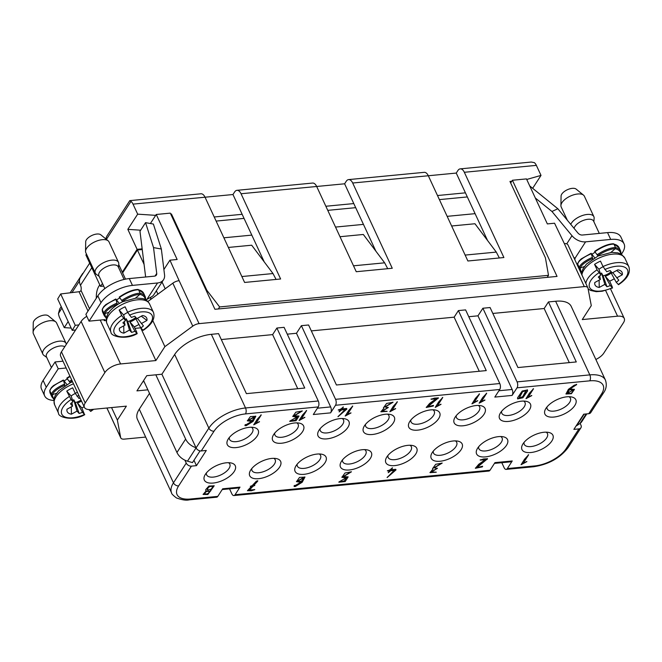 <?xml version="1.0" encoding="UTF-8"?>
<svg xmlns="http://www.w3.org/2000/svg" width="662" height="662" viewBox="0 0 662 662"><rect width="100%" height="100%" fill="white"/><g stroke="black" fill="none" stroke-linecap="round" stroke-linejoin="round"><path stroke-width="0.99" d="M311.33 330.892L454.14 317.172L479.247 371.266M140.667 230.202L127.832 229.358L137.671 214.157L133.012 204.128L232.966 194.529L234.605 191.997A8.523 4.502 84.5 0 1 236.955 190.325A8.523 4.502 84.5 0 1 241.051 193.751L280.622 278.992L244.609 282.451L205.038 197.21A8.523 4.502 -95.5 0 0 200.942 193.792L129.876 200.619L130.993 201.397L106.408 239.387M241.051 193.751L344.612 183.796L346.251 181.264A8.523 4.502 84.5 0 1 348.601 179.601A8.523 4.502 84.5 0 1 352.689 183.018L392.26 268.259L356.247 271.718L316.676 186.477A8.523 4.502 -95.5 0 0 312.588 183.06L236.955 190.325M352.689 183.018L456.25 173.072L457.889 170.539A8.523 4.502 84.5 0 1 460.239 168.868A8.523 4.502 84.5 0 1 464.335 172.285L503.898 257.535L467.885 260.993L428.314 175.753A8.523 4.502 -95.5 0 0 424.226 172.335L348.601 179.601M256.053 423.159L259.537 421.752L253.728 424.847L257.146 419.377L261.25 414.933L256.053 423.159L261.06 414.826M342.287 408.893L346.607 408.479L346.888 409.05L338.001 416.746L345.001 409.579L341.633 409.902L339.118 411.888L340.194 410.043L338.265 410.068L340.847 409.025L343.355 407.047L342.287 408.893L343.164 406.931M346.292 477.856L341.898 477.31L344.968 473.016L351.431 471.824L343.446 476.599L348.154 476.888L345.192 481.547L338.87 482.217L344.331 480.893L346.292 477.856L341.832 477.128M437.557 405.715L441.049 404.308L435.24 407.403L438.649 401.942L442.754 397.49L437.557 405.715L442.564 397.382M527.548 390.994L522.889 397.788L517.618 398.888L517.552 397.837L522.21 391.035L527.473 389.943L527.548 390.994L527.382 389.786M576.643 384.614L570.073 388.9L574.426 389.455L571.414 393.708L565.993 394.022L568.385 389.347L574.302 385.143L576.685 384.663M485.13 459.767L480.182 460.082L483.583 458.965L487.555 458.741L476.954 467.562L482.639 466.338L482.35 466.876L475.399 468.282L478.742 464.294L485.13 459.767L480.215 459.85M474.29 402.182L477.782 400.775L471.973 403.87L475.382 398.408L479.487 393.964L474.29 402.182L479.296 393.849M392.177 410.076L395.669 408.669L389.86 411.764L393.269 406.303L397.374 401.851L392.177 410.076L397.183 401.743M294.946 485.709L300.862 482.226L296.502 481.688L299.522 477.41L304.942 477.095L302.195 482.242L295.426 486.438C293.961 486.628 293.796 486.388 294.946 485.709L294.218 486.504M297.172 417.027L292.769 416.472L295.84 412.186L302.302 410.986L294.317 415.761L299.025 416.05L296.063 420.718L289.741 421.388L295.202 420.064L297.172 417.027L292.712 416.299M221.298 339.548L272.628 334.616L276.89 328.029L304.752 388.04L246.405 393.642L218.551 333.631L211.352 334.327A29.831 14.051 155.1 0 0 174.669 354.476L161.884 374.229L196.076 447.884A4.262 3.012 32.9 0 0 201.256 450.946L206.296 450.458L196.465 465.659L191.426 466.139A4.262 3.012 -147.1 0 1 186.245 463.077L184.897 460.181M191.426 466.139L178.641 485.891A25.57 12.04 155.1 0 0 190.416 499.016L217.79 496.384L222.705 488.788L239.992 487.124L235.076 494.721L490.046 470.219L494.961 462.622L512.247 460.959L507.332 468.555L534.706 465.924A25.57 12.04 155.1 0 0 566.142 448.654L578.927 428.902L573.88 429.381L583.718 414.189L588.758 413.709A4.262 3.012 32.9 0 0 590.752 412.608L603.537 392.856A4.262 3.012 -147.1 0 1 601.543 393.948A25.57 12.04 155.1 0 0 589.768 380.832L517.022 387.824L512.098 395.421L494.812 397.084L499.736 389.488L335.51 405.268L330.595 412.865L313.308 414.528L318.223 406.931L245.478 413.916A25.57 12.04 155.1 0 0 214.041 431.194L201.256 450.946M545.976 408.313A17.047 8.027 -24.9 0 1 571.645 396.977A17.047 8.027 -24.9 0 1 573.035 407.759A17.047 8.027 -24.9 0 1 552.844 417.134A17.047 8.027 -24.9 0 1 545.505 409.108A17.047 8.027 -24.9 0 1 545.976 408.313M500.596 412.674A17.047 8.027 -24.9 0 1 526.273 401.338A17.047 8.027 -24.9 0 1 527.655 412.12A17.047 8.027 -24.9 0 1 507.473 421.495A17.047 8.027 -24.9 0 1 500.124 413.469A17.047 8.027 -24.9 0 1 500.596 412.674M455.224 417.035A17.047 8.027 -24.9 0 1 480.893 405.698A17.047 8.027 -24.9 0 1 482.284 416.481A17.047 8.027 -24.9 0 1 462.093 425.856A17.047 8.027 -24.9 0 1 454.753 417.83A17.047 8.027 -24.9 0 1 455.224 417.035M409.844 421.396A17.047 8.027 -24.9 0 1 435.522 410.059A17.047 8.027 -24.9 0 1 436.903 420.842A17.047 8.027 -24.9 0 1 416.721 430.217A17.047 8.027 -24.9 0 1 409.373 422.19A17.047 8.027 -24.9 0 1 409.844 421.396M364.472 425.757A17.047 8.027 -24.9 0 1 390.141 414.42A17.047 8.027 -24.9 0 1 391.532 425.203A17.047 8.027 -24.9 0 1 371.341 434.578A17.047 8.027 -24.9 0 1 364.001 426.551A17.047 8.027 -24.9 0 1 364.472 425.757M319.092 430.118A17.047 8.027 -24.9 0 1 344.77 418.781A17.047 8.027 -24.9 0 1 346.152 429.564A17.047 8.027 -24.9 0 1 325.961 438.939A17.047 8.027 -24.9 0 1 318.621 430.912A17.047 8.027 -24.9 0 1 319.092 430.118M273.72 434.479A17.047 8.027 -24.9 0 1 299.389 423.142A17.047 8.027 -24.9 0 1 300.78 433.924A17.047 8.027 -24.9 0 1 280.589 443.3A17.047 8.027 -24.9 0 1 273.24 435.273A17.047 8.027 -24.9 0 1 273.72 434.479M228.34 438.84A17.047 8.027 -24.9 0 1 254.009 427.503A17.047 8.027 -24.9 0 1 255.4 438.285A17.047 8.027 -24.9 0 1 235.209 447.661A17.047 8.027 -24.9 0 1 227.869 439.634A17.047 8.027 -24.9 0 1 228.34 438.84M523.03 443.772A17.047 8.027 -24.9 0 1 548.707 432.435A17.047 8.027 -24.9 0 1 550.089 443.217A17.047 8.027 -24.9 0 1 529.906 452.593A17.047 8.027 -24.9 0 1 522.558 444.566A17.047 8.027 -24.9 0 1 523.03 443.772M477.658 448.133A17.047 8.027 -24.9 0 1 503.327 436.796A17.047 8.027 -24.9 0 1 504.717 447.578A17.047 8.027 -24.9 0 1 484.526 456.954A17.047 8.027 -24.9 0 1 477.186 448.927A17.047 8.027 -24.9 0 1 477.658 448.133M432.278 452.494A17.047 8.027 -24.9 0 1 457.955 441.157A17.047 8.027 -24.9 0 1 459.337 451.939A17.047 8.027 -24.9 0 1 439.154 461.315A17.047 8.027 -24.9 0 1 431.806 453.288A17.047 8.027 -24.9 0 1 432.278 452.494M386.906 456.854A17.047 8.027 -24.9 0 1 412.575 445.518A17.047 8.027 -24.9 0 1 413.965 456.3A17.047 8.027 -24.9 0 1 393.774 465.676A17.047 8.027 -24.9 0 1 386.434 457.649A17.047 8.027 -24.9 0 1 386.906 456.854M341.526 461.215A17.047 8.027 -24.9 0 1 367.203 449.879A17.047 8.027 -24.9 0 1 368.585 460.661A17.047 8.027 -24.9 0 1 348.402 470.037A17.047 8.027 -24.9 0 1 341.054 462.01A17.047 8.027 -24.9 0 1 341.526 461.215M296.154 465.576A17.047 8.027 -24.9 0 1 321.823 454.24A17.047 8.027 -24.9 0 1 323.213 465.022A17.047 8.027 -24.9 0 1 303.022 474.397A17.047 8.027 -24.9 0 1 295.682 466.371A17.047 8.027 -24.9 0 1 296.154 465.576M250.774 469.937A17.047 8.027 -24.9 0 1 276.451 458.601A17.047 8.027 -24.9 0 1 277.833 469.383A17.047 8.027 -24.9 0 1 257.65 478.758A17.047 8.027 -24.9 0 1 250.302 470.732A17.047 8.027 -24.9 0 1 250.774 469.937M205.402 474.298A17.047 8.027 -24.9 0 1 231.071 462.961A17.047 8.027 -24.9 0 1 232.461 473.744A17.047 8.027 -24.9 0 1 212.27 483.119A17.047 8.027 -24.9 0 1 204.922 475.093A17.047 8.027 -24.9 0 1 205.402 474.298M205.741 489.615L208.911 486.057L214.182 485.825L207.843 494.506L203.135 494.448L206.172 490.848L205.692 490.219M301.425 418.798L304.917 417.391L299.108 420.486L302.517 415.016L306.622 410.572L301.425 418.798L306.432 410.465M383.927 408.214L383.505 407.751L386.583 403.472L393.054 402.264L385.069 407.039L388.337 407.469L382.446 411.094L387.154 411.383L380.898 411.805L383.927 408.214L383.447 407.577M391.416 469.722L395.735 469.308L396.017 469.888L387.129 477.575L394.13 470.409L390.754 470.732L388.246 472.718L389.314 470.872L387.394 470.905L389.968 469.863L392.483 467.877L391.416 469.722L392.293 467.769M481.489 401.495L484.981 400.08L479.172 403.183L482.581 397.713L486.686 393.269L481.489 401.495L486.496 393.162M523.41 463.019L526.902 461.604L521.093 464.707L524.511 459.238L528.615 454.794L523.41 463.019L528.425 454.686M528.309 396.993L531.801 395.586L525.992 398.681L529.401 393.22L533.506 388.768L528.309 396.993L533.315 388.66M433.056 469.044L432.634 468.58L435.704 464.302L442.183 463.102L434.198 467.868L437.466 468.299L431.574 471.923L436.283 472.213L430.027 472.635L433.056 469.044L432.567 468.406M436.01 398.938L431.053 399.252L434.454 398.135L438.434 397.903L427.826 406.733L433.519 405.508L433.229 406.046L426.27 407.453L429.613 403.464L436.01 398.938L431.086 399.02M347.525 414.371L351.017 412.956L345.208 416.05L348.617 410.589L352.722 406.145L347.525 414.371L352.532 406.038M257.617 481.266L253.827 485.32L254.845 485.378L252.859 486.363L249.442 490.021L254.779 489.657L251.37 490.782L247.472 490.691L251.37 486.504L250.344 486.446L252.354 485.461L256.351 481.175L257.791 480.819M245.817 424.88L251.742 421.396L247.381 420.858L250.402 416.58L255.822 416.266L253.066 421.413L246.297 425.608C244.832 425.798 244.675 425.55 245.817 424.88L245.089 425.674M150.398 223.516L156.249 214.48L170.291 213.131L214.927 309.286L557.048 276.41L512.413 180.254L526.464 178.905L547.35 223.913L554.557 223.218L564.355 243.649A6.819 3.211 155.1 0 1 567.922 244.832L587.856 287.788A6.819 3.211 155.1 0 0 584.298 286.613L199.072 323.635A6.819 3.211 155.1 0 0 192.774 326.134L164.888 346.631L152.814 320.623M510.667 182.96L512.413 180.254M580.111 423.357L580.946 425.145A4.262 3.012 -147.1 0 1 580.922 427.809A4.262 3.012 -147.1 0 1 578.927 428.902M228.456 462.688A12.785 6.024 -24.9 0 1 229.813 464.12A12.785 6.024 -24.9 0 1 220.752 474.968A12.785 6.024 -24.9 0 1 206.627 474.886A12.785 6.024 -24.9 0 1 206.412 472.925M273.828 458.327A12.785 6.024 -24.9 0 1 275.193 459.759A12.785 6.024 -24.9 0 1 266.132 470.608A12.785 6.024 -24.9 0 1 251.999 470.525A12.785 6.024 -24.9 0 1 251.783 468.564M319.208 453.967A12.785 6.024 -24.9 0 1 320.565 455.398A12.785 6.024 -24.9 0 1 311.512 466.247A12.785 6.024 -24.9 0 1 297.379 466.164A12.785 6.024 -24.9 0 1 297.164 464.203M364.58 449.606A12.785 6.024 -24.9 0 1 365.945 451.037A12.785 6.024 -24.9 0 1 356.884 461.886A12.785 6.024 -24.9 0 1 342.75 461.803A12.785 6.024 -24.9 0 1 342.544 459.842M409.96 445.245A12.785 6.024 -24.9 0 1 411.325 446.676A12.785 6.024 -24.9 0 1 402.264 457.525A12.785 6.024 -24.9 0 1 388.131 457.442A12.785 6.024 -24.9 0 1 387.915 455.481M455.34 440.884A12.785 6.024 -24.9 0 1 456.697 442.315A12.785 6.024 -24.9 0 1 447.636 453.164A12.785 6.024 -24.9 0 1 433.511 453.081A12.785 6.024 -24.9 0 1 433.296 451.12M500.712 436.523A12.785 6.024 -24.9 0 1 502.077 437.954A12.785 6.024 -24.9 0 1 493.016 448.803A12.785 6.024 -24.9 0 1 478.883 448.72A12.785 6.024 -24.9 0 1 478.667 446.759M546.092 432.162A12.785 6.024 -24.9 0 1 547.449 433.593A12.785 6.024 -24.9 0 1 538.388 444.442A12.785 6.024 -24.9 0 1 524.263 444.359A12.785 6.024 -24.9 0 1 524.047 442.398M229.35 437.466A12.785 6.024 155.1 0 0 229.565 439.427A12.785 6.024 155.1 0 0 243.699 439.51A12.785 6.024 155.1 0 0 252.76 428.662A12.785 6.024 155.1 0 0 251.395 427.238M274.73 433.105A12.785 6.024 155.1 0 0 274.945 435.066A12.785 6.024 155.1 0 0 289.071 435.149A12.785 6.024 155.1 0 0 298.132 424.301A12.785 6.024 155.1 0 0 296.775 422.877M320.102 428.744A12.785 6.024 155.1 0 0 320.317 430.705A12.785 6.024 155.1 0 0 334.451 430.788A12.785 6.024 155.1 0 0 343.512 419.94A12.785 6.024 155.1 0 0 342.146 418.516M365.482 424.383A12.785 6.024 155.1 0 0 365.697 426.345A12.785 6.024 155.1 0 0 379.831 426.427A12.785 6.024 155.1 0 0 388.884 415.579A12.785 6.024 155.1 0 0 387.527 414.155M410.862 420.022A12.785 6.024 155.1 0 0 411.069 421.984A12.785 6.024 155.1 0 0 425.203 422.066A12.785 6.024 155.1 0 0 434.264 411.218A12.785 6.024 155.1 0 0 432.898 409.795M456.234 415.662A12.785 6.024 155.1 0 0 456.449 417.623A12.785 6.024 155.1 0 0 470.583 417.705A12.785 6.024 155.1 0 0 479.644 406.865A12.785 6.024 155.1 0 0 478.278 405.434M501.614 411.301A12.785 6.024 155.1 0 0 501.821 413.262A12.785 6.024 155.1 0 0 515.955 413.345A12.785 6.024 155.1 0 0 525.016 402.504A12.785 6.024 155.1 0 0 523.659 401.073M546.986 406.94A12.785 6.024 155.1 0 0 547.201 408.901A12.785 6.024 155.1 0 0 561.335 408.984A12.785 6.024 155.1 0 0 570.396 398.143A12.785 6.024 155.1 0 0 569.03 396.712M272.628 334.616L297.743 388.71M276.89 328.029L284.097 327.334L318.281 400.982A4.262 2.251 84.5 0 1 318.223 406.931M454.14 317.172L458.402 310.586L486.256 370.596L336.437 384.994L308.583 324.984L301.384 325.671L296.468 333.276L330.652 406.923A4.262 2.251 84.5 0 1 330.595 412.865M296.468 333.276L287.258 334.161M335.51 405.268A4.262 2.251 -95.5 0 0 335.568 399.327L499.785 383.538A4.262 2.251 84.5 0 1 499.736 389.488M301.384 325.671L335.568 399.327M458.402 310.586L465.601 309.89L499.785 383.538M492.834 313.449L544.172 308.517L548.434 301.93L576.288 361.94L517.949 367.551L490.087 307.54L482.888 308.235L477.972 315.832L512.156 389.479A4.262 2.251 84.5 0 1 512.098 395.421M477.972 315.832L468.77 316.717M517.022 387.824A4.262 2.251 -95.5 0 0 517.072 381.883L589.817 374.891A4.262 2.251 84.5 0 1 589.768 380.832M482.888 308.235L517.072 381.883M569.279 362.619L544.172 308.517M555.633 301.243L589.817 374.891A29.831 14.051 -24.9 0 1 605.407 380.054L571.223 306.407A29.831 14.051 155.1 0 0 555.633 301.243L548.434 301.93M490.046 470.219A4.262 2.251 84.5 0 1 488.87 471.054L233.901 495.557A4.262 2.251 -95.5 0 0 235.076 494.721M229.532 488.846L231.857 493.844A4.262 2.251 -95.5 0 0 233.901 495.557M239.992 487.124A4.262 2.251 84.5 0 1 238.817 487.96L222.209 489.549M217.79 496.384A4.262 2.251 84.5 0 1 216.615 497.212L189.241 499.843A4.262 2.251 -95.5 0 0 190.416 499.016M149.513 393.352L139.277 409.182A29.831 14.051 155.1 0 0 137.423 419.319L171.615 492.967A29.831 14.051 -24.9 0 1 173.461 482.83A4.262 3.012 32.9 0 0 178.641 485.891M501.796 462.68L504.113 467.678A4.262 2.251 -95.5 0 0 506.157 469.391A4.262 2.251 -95.5 0 0 507.332 468.555M512.247 460.959A4.262 2.251 84.5 0 1 511.072 461.795L494.464 463.392M163.886 269.533L169.935 260.183L179.129 280.671A6.819 3.211 155.1 0 0 172.832 283.179L147.883 301.508M156.249 214.48L177.143 259.487L169.935 260.183M162.049 282.004L165.202 288.781M157.904 294.143L156.356 290.8M144.076 264.345L137.423 250.013L142.247 249.549M122.619 272.901L137.423 250.013M147.874 389.827L136.926 390.878L146.765 375.685L161.884 374.229M164.888 346.631L155.876 360.558L140.683 327.831L134.982 328.377M155.876 360.558L120.583 363.951A12.785 6.024 155.1 0 0 104.861 372.59L85.199 402.976A12.785 6.024 155.1 0 0 84.405 407.32A12.785 6.024 155.1 0 0 91.083 409.538L126.376 406.145L117.364 420.072L120.666 437.574A6.819 3.211 155.1 0 0 120.782 437.938A6.819 3.211 155.1 0 0 124.348 439.121L145.665 437.069M106.218 320.449L104.24 320.64L103.818 319.738M86.805 316.32A12.785 6.024 155.1 0 0 81.12 321.442L61.458 351.836A12.785 6.024 155.1 0 0 60.664 356.181L84.405 407.32M117.364 420.072L111.555 407.569M595.858 359.483A12.785 6.024 155.1 0 0 603.785 353.144L623.447 322.75A12.785 6.024 155.1 0 0 624.241 318.405A12.785 6.024 155.1 0 0 617.563 316.188L582.27 319.58L591.282 305.654L587.98 288.16A6.819 3.211 155.1 0 0 587.856 287.788M142.827 381.767L144.076 381.643M193.974 460.28L196.465 465.659M241.862 276.542L273.001 273.547L251.684 245.205L228.357 247.447M273.001 273.547L276.071 279.43M353.5 265.81L384.647 262.822L363.322 234.472L339.995 236.715M384.647 262.822L387.717 268.698M465.146 255.085L496.285 252.09L474.96 223.748L451.641 225.99M496.285 252.09L499.355 257.965M223.88 237.799L251.808 235.118M335.518 227.074L363.455 224.385M447.164 216.342L475.093 213.66M216.118 221.083L244.046 218.394M327.756 210.35L355.693 207.669M439.403 199.618L467.331 196.937M83.213 273.125L82.824 273.729M61.93 308.128L58.455 313.498L59.729 308.955M526.729 179.468L541.011 175.397L536.361 165.368A8.523 4.502 84.5 0 0 534.333 162.637L531.305 162.041L460.239 168.868M105.73 238.841L106.797 236.21L129.785 200.627M264.246 261.904L242.151 214.306L214.215 216.987M242.151 214.306L232.966 194.529M375.884 251.179L353.789 203.573L325.861 206.254M353.789 203.573L344.612 183.796M487.53 240.447L465.427 192.841L437.499 195.53M465.427 192.841L456.25 173.072M142.156 248.846L137.108 249.334L127.832 229.358M58.455 313.498A8.523 4.502 -95.5 0 0 59.597 317.595L64.255 327.624L68.169 321.567M547.193 277.353L548.5 275.326L545.414 257.816L509.963 181.438L511.759 181.264M206.453 291.032L206.892 290.353L219.627 306.936L548.5 275.326M219.627 306.936L218.319 308.964M170.995 214.653L171.441 213.975L206.892 290.353M133.012 204.128A8.523 4.502 -95.5 0 0 130.993 201.397M122.296 272.214L137.108 249.334M541.011 175.397L532.653 188.314M137.671 214.157L155.686 215.349M171.441 213.975L170.713 214.041M71.19 328.079L64.255 327.624M621.345 254.299L622.479 252.553A25.57 12.04 155.1 0 0 624.067 243.864A25.57 12.04 155.1 0 0 610.703 239.429L585.597 241.845L575.046 258.205A5.114 2.408 -24.9 0 1 574.74 259.521M595.212 252.247A11.055 5.205 155.1 0 0 592.01 254.258M584.157 414.147L576.701 425.666L579.986 423.448A12.785 9.028 32.9 0 0 581.848 421.562L586.813 413.891M610.703 239.429L607.542 232.61L582.436 235.027A4.262 3.012 32.9 0 1 577.901 232.983L557.851 208.753L551.951 211.476L535.318 197.996M566.73 243.856L571.993 235.705L551.951 211.476M571.993 235.705A12.785 9.028 32.9 0 0 585.597 241.845M607.542 232.61A25.57 12.04 -24.9 0 1 620.898 237.046L624.067 243.864M529.724 185.939L557.851 208.753M575.021 258.188L573.755 257.402M598.076 256.004L594.857 251.759A23.84 9.003 144.3 0 1 613.931 244.121L615.511 247.53L615.255 248.705L610.91 252.412M613.037 243.93L613.931 244.121A22.582 10.642 -24.9 0 1 619.086 247.712L620.666 251.121L621.196 254.208M584.372 266.571L580.334 267.887L579.225 267.465L577.645 264.055L578.116 263.112M592.796 258.908L591.216 253.38L594.733 257.832M577.587 263.741L578.116 266.728A22.582 10.642 -24.9 0 1 577.645 264.055A23.84 8.06 -16.4 0 1 591.125 253.811L591.216 253.38M612.789 272.628L618.796 280.208A14.912 7.025 -24.9 0 1 616.239 282.293L618.531 284.685M614.303 278.735A23.435 11.039 -24.9 0 1 609.652 281.193L612.184 286.646L612.292 287.755L610.314 285.545A14.912 7.025 -24.9 0 1 606.938 286.72L604.845 284.379L599.234 287.457A14.912 7.025 -24.9 0 1 594.724 283.005A14.912 7.025 -24.9 0 1 594.799 282.517L600.401 279.43L598.299 277.097A14.912 7.025 -24.9 0 1 600.856 275.011L597.083 269.823L594.55 264.361A23.435 11.039 -24.9 0 1 600.484 261.109L603.016 266.563L606.781 271.751A14.912 7.025 -24.9 0 1 610.157 270.584L612.259 272.918L617.861 269.839A14.912 7.025 -24.9 0 1 620.799 270.899A14.912 7.025 -24.9 0 1 622.305 274.788L616.694 277.866M622.305 274.788L616.67 270.493M610.314 285.545L605.25 276.277A10.244 4.824 155.1 0 0 608.403 274.862A10.244 4.824 155.1 0 0 611.175 273.025L616.239 282.293M606.938 286.72L603.107 275.847A9.781 4.609 155.1 0 0 607.906 273.952A9.781 4.609 155.1 0 0 611.15 271.693M605.25 276.277L609.652 281.193M612.59 287.929L612.292 287.755A20.878 9.839 155.1 0 1 590.396 288.624A20.878 9.839 155.1 0 1 598.878 272.802M599.706 275.88L600.401 279.43M599.11 280.142L599.234 287.457M604.845 284.379L601.543 273.034L600.591 274.209M603.107 275.847L601.543 273.034M603.099 266.745A10.244 4.824 155.1 0 0 598.961 269.277L600.856 275.011M594.55 264.361L598.961 269.277M574.095 228.382A10.65 5.015 -24.9 0 1 588.022 219.271A10.65 5.015 -24.9 0 1 593.185 220.512A10.65 5.015 -24.9 0 1 593.591 221.116L599.292 233.405M570.785 224.385A12.785 6.024 -24.9 0 1 581.658 215.787A12.785 6.024 -24.9 0 1 593.392 215.944A12.785 6.024 -24.9 0 1 593.872 216.664A12.785 6.024 -24.9 0 1 594.137 218.245L593.864 221.712M560.913 205.625L561.07 196.093A8.523 4.013 -24.9 0 1 567.293 189.771A8.523 4.013 -24.9 0 1 576.139 189.1L583.52 195.125A12.785 6.024 155.1 0 0 570.247 196.126A12.785 6.024 155.1 0 0 560.913 205.625A12.785 6.024 155.1 0 0 561.186 206.974L567.317 220.189M593.872 216.664L584.372 196.209A12.785 6.024 155.1 0 0 583.892 195.489A12.785 6.024 155.1 0 0 583.52 195.125M67.4 378.97A11.055 5.205 155.1 0 0 64.197 380.989M66.15 368.006L58.239 368.767L46.282 387.253A25.57 12.04 155.1 0 0 44.693 395.942A25.57 12.04 155.1 0 0 53.779 400.469M119.839 297.925A11.055 5.205 155.1 0 0 116.636 299.944M146.087 300.06A5.114 2.408 -24.9 0 1 146.923 299.356L157.556 282.98L132.45 285.396A25.57 12.04 155.1 0 0 101.013 302.666L89.047 321.153L104.894 319.63L104.24 320.64M89.684 263.12L80.524 277.287A12.785 9.028 32.9 0 0 80.45 285.272L80.574 285.529A4.262 2.251 84.5 0 1 80.987 290.37L80.979 290.734A1.705 0.803 -24.9 0 1 79.051 291.727L88.013 311.041M143.588 380.592L176.953 452.494A12.785 9.028 32.9 0 0 187.495 461.166L192.476 462.597L200.056 450.88M155.827 374.816L185.633 439.072A12.785 9.028 -147.1 0 0 195.985 447.686M157.556 282.98A12.785 9.028 32.9 0 0 163.547 279.695A12.785 9.028 32.9 0 0 164.548 274.862L161.346 249.02L153.526 247.605L156.72 273.456L155.057 276.029M101.013 302.666L97.844 295.848A25.57 12.04 -24.9 0 1 129.289 278.57L154.395 276.162A4.262 3.012 32.9 0 0 156.389 275.069A4.262 3.012 32.9 0 0 156.72 273.456M150.464 299.613A12.785 9.028 32.9 0 0 150.787 297.329M44.693 395.942L41.532 389.124A25.57 12.04 -24.9 0 1 43.113 380.435L46.282 387.253M62.989 361.187L55.078 361.948L43.113 380.435M58.239 368.767L55.078 361.948M97.844 295.848L85.886 314.334L89.047 321.153M145.64 277.006L139.98 231.253L145.549 222.647L153.377 224.054L161.346 249.02M163.547 279.695L153.874 294.64A12.785 9.028 -147.1 0 1 152.061 296.493L146.989 299.323M153.526 247.605L145.549 222.647M75.609 329.957L72.249 330.363L75.245 325.332L60.681 293.961L79.051 291.727M72.249 330.363L57.693 298.992L60.681 293.961M78.894 324.885L75.245 325.332M86.499 254.134L85.903 254.978L100.467 286.348L103.694 286.125M102.469 283.485L100.467 286.348M137.415 318.314L143.422 325.894A14.912 7.025 -24.9 0 1 140.874 327.971L143.166 330.363M138.929 324.421A23.435 11.039 -24.9 0 1 134.287 326.879L136.819 332.332L136.918 333.441L134.94 331.232A14.912 7.025 -24.9 0 1 131.572 332.407L129.471 330.065L123.86 333.143A14.912 7.025 -24.9 0 1 119.35 328.691A14.912 7.025 -24.9 0 1 119.425 328.195L125.027 325.116L122.925 322.783A14.912 7.025 -24.9 0 1 125.482 320.698L121.709 315.501L119.177 310.048A23.435 11.039 -24.9 0 1 125.11 306.796L127.642 312.249L131.415 317.437A14.912 7.025 -24.9 0 1 134.783 316.262L136.885 318.604L142.487 315.526A14.912 7.025 -24.9 0 1 145.433 316.585A14.912 7.025 -24.9 0 1 146.931 320.474L141.329 323.553M146.931 320.474L141.304 316.179M134.94 331.232L129.876 321.964A10.244 4.824 155.1 0 0 133.029 320.549A10.244 4.824 155.1 0 0 135.801 318.712L140.874 327.971M131.572 332.407L127.741 321.525A9.781 4.609 155.1 0 0 132.532 319.638A9.781 4.609 155.1 0 0 135.784 317.371M129.876 321.964L134.287 326.879M137.224 333.615L136.918 333.441A20.878 9.839 155.1 0 1 115.023 334.31A20.878 9.839 155.1 0 1 123.504 318.488M124.332 321.567L125.027 325.116M123.736 325.828L123.86 333.143M129.471 330.065L126.177 318.72L125.217 319.895M127.741 321.525L126.177 318.72M127.725 312.431A10.244 4.824 155.1 0 0 123.587 314.955L125.482 320.698M119.177 310.048L123.587 314.955M104.836 288.591L98.886 275.773A10.65 5.015 -24.9 0 1 102.337 269.227A10.65 5.015 -24.9 0 1 112.648 264.957A10.65 5.015 -24.9 0 1 117.819 266.198A10.65 5.015 -24.9 0 1 118.217 266.803L124.092 279.447M99.168 276.368L96.346 274.341A12.785 6.024 -24.9 0 1 95.311 273.116A12.785 6.024 -24.9 0 1 103.545 262.673A12.785 6.024 -24.9 0 1 118.018 261.631A12.785 6.024 -24.9 0 1 118.498 262.351A12.785 6.024 -24.9 0 1 118.763 263.931L118.49 267.39M85.539 251.312L85.696 241.779A8.523 4.013 -24.9 0 1 91.919 235.449A8.523 4.013 -24.9 0 1 100.773 234.787L108.146 240.811A12.785 6.024 155.1 0 0 94.873 241.812A12.785 6.024 155.1 0 0 85.539 251.312A12.785 6.024 155.1 0 0 85.812 252.661L95.311 273.116M118.498 262.351L109.007 241.895A12.785 6.024 155.1 0 0 108.527 241.167A12.785 6.024 155.1 0 0 108.146 240.811M122.71 301.69L119.491 297.445A23.84 9.003 144.3 0 1 138.557 289.799L140.137 293.208L139.881 294.391L135.536 298.099M137.663 289.617L138.557 289.799A22.582 10.642 -24.9 0 1 143.712 293.398L145.301 296.808L145.822 299.894M108.998 312.257L104.96 313.573L103.851 313.143L102.271 309.733L102.742 308.798M117.422 304.586L115.85 299.067L119.359 303.519M102.213 309.427L102.742 312.414A22.582 10.642 -24.9 0 1 102.271 309.733A23.84 8.06 -16.4 0 1 115.751 299.497L115.85 299.067M84.148 406.774A23.435 11.039 -24.9 0 1 81.848 407.916L84.479 414.478L82.502 412.277L77.437 403.009A10.244 4.824 155.1 0 0 80.59 401.594A10.244 4.824 155.1 0 0 81.5 401.064M82.502 412.277A14.912 7.025 -24.9 0 1 79.134 413.444L75.302 402.57A9.781 4.609 155.1 0 0 80.094 400.684A9.781 4.609 155.1 0 0 81.062 400.113M77.437 403.009L81.848 407.916M84.786 414.66L84.479 414.478A20.878 9.839 155.1 0 1 62.584 415.355A20.878 9.839 155.1 0 1 71.066 399.534L66.738 391.093L71.148 396L73.043 401.735L71.066 399.534M79.134 413.444L77.032 411.11L71.422 414.189A14.912 7.025 -24.9 0 1 66.912 409.737A14.912 7.025 -24.9 0 1 66.986 409.24L72.588 406.162L70.486 403.82A14.912 7.025 -24.9 0 1 73.043 401.735M71.893 402.604L72.588 406.162M71.297 406.873L71.422 414.189M77.032 411.11L73.739 399.765L72.779 400.94M75.302 402.57L73.739 399.765M75.286 393.476A10.244 4.824 155.1 0 0 71.148 396M66.738 391.093A23.435 11.039 -24.9 0 1 72.671 387.833L75.203 393.294L78.977 398.483A14.912 7.025 -24.9 0 1 80.094 398.044M88.94 409.588L90.727 411.408M51.437 367.567L46.448 356.818A10.65 5.015 -24.9 0 1 49.898 350.264A10.65 5.015 -24.9 0 1 60.209 345.994A10.65 5.015 -24.9 0 1 64.76 346.723M46.729 357.406L43.907 355.378A12.785 6.024 -24.9 0 1 42.873 354.162A12.785 6.024 -24.9 0 1 51.106 343.71A12.785 6.024 -24.9 0 1 65.579 342.668A12.785 6.024 -24.9 0 1 66.059 343.396A12.785 6.024 -24.9 0 1 66.316 344.323M33.1 332.349L33.257 322.824A8.523 4.013 -24.9 0 1 39.48 316.494A8.523 4.013 -24.9 0 1 48.334 315.824L55.707 321.856A12.785 6.024 155.1 0 0 42.434 322.857A12.785 6.024 155.1 0 0 33.1 332.349A12.785 6.024 155.1 0 0 33.373 333.706L42.873 354.162M66.059 343.396L56.568 322.94A12.785 6.024 155.1 0 0 56.088 322.212A12.785 6.024 155.1 0 0 55.707 321.856M70.271 382.735L67.052 378.49A23.84 9.003 144.3 0 1 70.106 376.521M56.56 393.294L52.521 394.61L51.413 394.188L49.832 390.779L50.304 389.835M64.984 385.632L63.411 380.112L66.92 384.564M49.774 390.472L50.304 393.46A22.582 10.642 -24.9 0 1 49.832 390.779A23.84 8.06 -16.4 0 1 63.312 380.542L63.411 380.112M212.535 486.38C209.473 486.165 207.777 487.315 207.421 489.839C210.491 490.037 212.188 488.879 212.535 486.38L212.477 486.189M212.37 486.032C209.316 485.825 207.62 486.975 207.264 489.491L207.421 489.839M204.798 493.885L204.641 493.546C205.063 491.518 206.544 490.707 209.093 491.096L209.258 491.444C206.701 491.047 205.22 491.866 204.798 493.885C207.363 494.274 208.844 493.455 209.258 491.444L209.25 491.427M210.491 490.434L214.091 485.66M203.077 494.266L207.678 494.166L210.822 490.732M289.774 421.156L298.835 415.943M294.267 415.587L302.112 410.879M299.141 420.254L304.727 417.275M299.414 481.415L301.574 481.208L303.386 477.807L298.065 480.96L299.414 481.415M294.789 485.37C293.638 486.04 293.804 486.289 295.269 486.098L301.938 482.019L304.851 476.93M300.862 482.226L296.444 481.514M298.016 480.786L303.279 477.65M380.84 411.632L386.964 411.276M382.396 410.912L388.147 407.362M385.019 406.857L392.864 402.157M389.893 411.532L395.479 408.553M387.162 477.343L395.859 469.54M394.13 470.409L390.754 470.732M388.28 472.486L390.597 470.392M389.314 470.872L387.427 470.674M472.006 403.638L477.592 400.667M479.205 402.951L484.791 399.972M475.333 468.108L482.449 466.23M487.166 459.37L487.364 458.625M476.905 467.389L481.075 463.226L487 459.031M521.126 464.467L526.712 461.497M569.361 389.918L567.557 393.302L572.878 390.158L569.204 389.579L571.364 389.372L572.762 389.992M570.073 388.9L576.486 384.266M565.927 393.849L571.256 393.369L574.326 389.289M567.508 393.129L569.204 389.579M526.025 398.45L531.611 395.479M522.301 392.218L519.149 398.152L522.781 396.612L525.942 390.679L522.144 391.879L525.843 390.539M519.091 397.961L522.144 391.879M517.56 398.706L522.897 397.308L527.382 390.654M429.961 472.461L436.093 472.105M431.525 471.741L437.276 468.191M434.148 467.695L441.993 462.986M435.273 407.171L440.851 404.201M426.212 407.271L433.32 405.392M438.037 398.532L438.244 397.796M427.776 406.551L431.955 402.388L437.88 398.193M338.903 481.986L347.955 476.781M343.396 476.417L351.241 471.708M345.241 415.819L350.819 412.848M338.034 416.514L346.731 408.711M345.001 409.579L341.633 409.902M339.151 411.656L341.476 409.563M340.194 410.043L338.299 409.836M257.675 481.208L257.601 480.711M253.827 485.32L257.46 480.918M252.859 486.363L254.655 485.271M249.442 490.021L252.702 486.024M247.431 490.774L254.589 489.549M251.37 486.504L250.377 486.214M253.761 424.615L259.347 421.636M250.286 420.585L252.445 420.378L254.258 416.977L248.945 420.13L250.286 420.585M245.66 424.532C244.518 425.211 244.675 425.459 246.14 425.269L252.81 421.189L255.722 416.1M251.742 421.396L247.315 420.684M248.887 419.948L254.15 416.812M588.758 413.709L601.543 393.948M187.495 461.166L208.853 428.124A4.262 3.012 32.9 0 0 214.041 431.194M174.669 354.476L208.853 428.124A29.831 14.051 -24.9 0 1 245.536 407.974A4.262 2.251 84.5 0 1 245.478 413.916M211.352 334.327L245.536 407.974L318.281 400.982M317.404 408.197L330.652 406.923M498.908 390.754L512.156 389.479M139.277 409.182L173.461 482.83L186.245 463.077M506.157 469.391L533.531 466.76C548.492 464.509 560.027 458.112 568.137 447.562A4.262 3.012 -147.1 0 1 566.142 448.654M533.506 466.76A4.262 2.251 -95.5 0 0 534.706 465.924M192.774 326.134L172.832 283.179M120.583 363.951L100.219 320.077M104.861 372.59L81.12 321.442M85.199 402.976L61.458 351.836M120.666 437.574L106.946 408.015M199.072 323.635L179.129 280.671M584.298 286.613L564.355 243.649M617.563 316.188L605.622 290.477M79.457 281.044L71.984 292.587M536.361 165.368L464.335 172.285M579.986 423.448L586.127 413.957M620.666 253.918A21.73 10.236 -24.9 0 0 615.255 248.705A23.551 8.573 144.1 0 0 597.778 255.673M620.666 251.121A22.582 10.642 -24.9 0 0 615.511 247.53A24.221 8.937 144.6 0 0 597.066 254.762M578.116 266.728L579.697 270.137A22.582 10.642 -24.9 0 1 579.225 267.465A24.221 8.002 -16.8 0 1 592.043 257.526M581.84 271.941A21.73 10.236 -24.9 0 1 580.334 267.887A23.551 7.621 -16.4 0 1 592.498 258.577M581.575 274.258L582.866 269.078L586.433 264.08L598.018 256.037L611.638 252.363L617.853 252.859L621.659 254.506L624.903 258.213A23.435 11.039 155.1 0 0 624.018 256.881A23.435 11.039 155.1 0 0 600.31 257.485A23.435 11.039 155.1 0 0 581.906 274.97M603.016 266.563A23.435 11.039 -24.9 0 1 627.981 265.412A23.435 11.039 -24.9 0 1 628.9 266.827M618.225 284.495A20.878 9.839 155.1 0 0 626.707 268.673A20.878 9.839 155.1 0 0 604.803 269.55M585.87 283.493A23.435 11.039 -24.9 0 1 597.083 269.823M96.321 298.206A16.409 8.672 84.5 0 1 99.821 284.95M91.819 267.705L80.45 285.272M89.511 308.724L80.987 290.37M176.953 452.494L185.633 439.072M129.289 278.57L132.45 285.396M104.737 288.359A12.148 6.421 -95.5 0 0 104.182 289.104M107.012 323.635C105.804 320.855 105.961 317.892 107.492 314.756C108.452 312.365 112.333 306.82 122.652 301.715L136.264 298.049L142.479 298.545C145.359 299.05 147.709 300.838 149.529 303.899A23.435 11.039 155.1 0 0 148.652 302.567A23.435 11.039 155.1 0 0 122.114 304.487A23.435 11.039 155.1 0 0 107.012 323.635L110.968 332.159A23.435 11.039 -24.9 0 1 121.709 315.501M127.642 312.249A23.435 11.039 -24.9 0 1 152.608 311.09A23.435 11.039 -24.9 0 1 153.526 312.514M142.851 330.181A20.878 9.839 155.1 0 0 151.333 314.359A20.878 9.839 155.1 0 0 129.429 315.236M145.292 299.596A21.73 10.236 -24.9 0 0 139.881 294.391A23.551 8.573 144.1 0 0 122.412 301.359M145.301 296.808A22.582 10.642 -24.9 0 0 140.137 293.208A24.221 8.937 144.6 0 0 121.692 300.449M102.742 312.414L104.323 315.824A22.582 10.642 -24.9 0 1 103.851 313.143A24.221 8.002 -16.8 0 1 116.669 303.213M106.466 317.619A21.73 10.236 -24.9 0 1 104.96 313.573A23.551 7.621 -16.4 0 1 117.133 304.263M73.482 383.795A23.435 11.039 155.1 0 0 54.574 404.672L58.529 413.204A23.435 11.039 -24.9 0 1 69.27 396.546M75.203 393.294A23.435 11.039 -24.9 0 1 77.437 392.318M78.902 395.471A20.878 9.839 155.1 0 0 76.991 396.273M90.413 411.226A20.878 9.839 155.1 0 0 93.003 409.356M72.191 381.006A23.551 8.573 144.1 0 0 69.973 382.404M71.703 379.955A24.221 8.937 144.6 0 0 69.253 381.494M50.304 393.46L51.884 396.869A22.582 10.642 -24.9 0 1 51.413 394.188A24.221 8.002 -16.8 0 1 64.231 384.25M54.027 398.665A21.73 10.236 -24.9 0 1 52.521 394.61A23.551 7.621 -16.4 0 1 64.694 385.301M603.537 392.856C606.367 388.933 606.988 384.663 605.407 380.054M171.615 492.967C171.35 493.595 172.956 495.25 176.423 497.923C182.058 499.967 186.336 500.604 189.241 499.843M568.137 447.562L580.922 427.809M120.782 437.938L106.896 408.015M624.241 318.405L610.513 288.839M59.704 308.947L61.218 306.605M70.147 292.811L82.717 273.381M613.434 243.773C608.171 243.906 601.907 246.454 594.625 251.403M613.55 243.782L619.086 247.712M581.724 272.537L579.697 270.137M577.612 263.625L579.176 260.878L581.253 258.875L591.116 253.323M618.573 284.652C627.303 278.81 630.737 272.843 628.859 266.736L624.903 258.213M588.113 288.855L590.529 290.428L596.255 291.669L602.23 291.23L612.516 287.987M118.721 264.502L125.515 279.141M143.199 330.338C151.937 324.496 155.363 318.521 153.485 312.423L149.529 303.899M110.968 332.159C110.389 336.238 125.565 340.4 137.142 333.673M138.06 289.459C132.805 289.592 126.533 292.132 119.251 297.081M138.176 289.468L143.712 293.398M106.35 318.215L104.323 315.824M102.238 309.311L103.802 306.564L105.887 304.561L115.742 299.009M72.539 381.759L70.213 382.76L58.628 390.812L55.054 395.802L53.837 399.807L54.574 404.672M90.76 411.383L93.673 409.29M58.529 413.204C57.95 417.275 73.126 421.437 84.703 414.71M69.915 376.107L66.812 378.126M53.912 399.26L51.884 396.869M49.799 390.357L51.363 387.609L53.448 385.607L63.304 380.054"/></g></svg>
